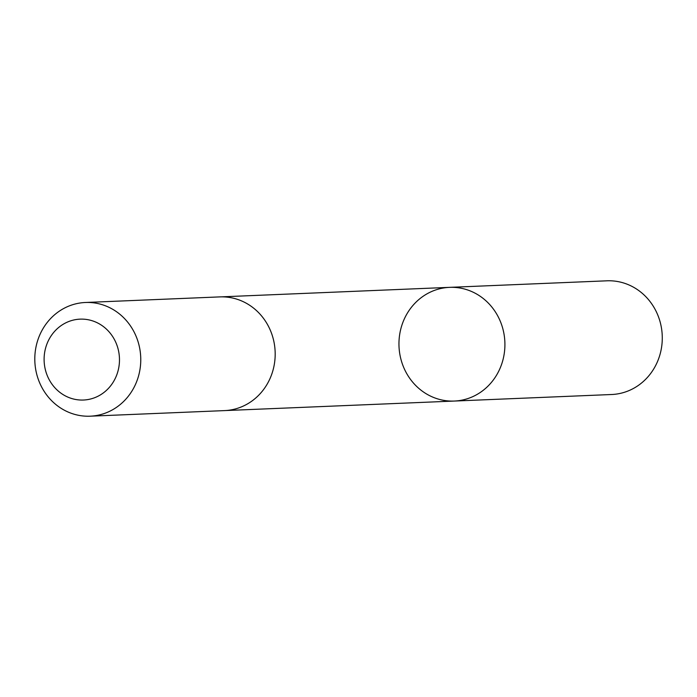 <?xml version="1.0" encoding="UTF-8"?>
<svg xmlns="http://www.w3.org/2000/svg" width="697" height="697" viewBox="0 0 697 697"><rect width="100%" height="100%" fill="white"/><g stroke="black" fill="none" stroke-linecap="round" stroke-linejoin="round"><path stroke-width="1.05" d="M442.159 400.052A56.901 52.972 87.6 0 1 399.085 339.857A56.901 52.972 87.6 0 1 449.574 287.356A56.901 52.972 87.6 0 1 504.863 342A56.901 52.972 87.6 0 1 454.296 401.054A56.901 52.972 87.6 0 1 442.159 400.052M611.661 394.511A56.901 52.981 -92.4 0 0 662.15 342.009A56.901 52.981 -92.4 0 0 619.067 281.806A56.901 52.981 -92.4 0 0 606.93 280.813L449.574 287.356A56.901 52.972 87.6 0 1 504.863 342A56.901 52.972 87.6 0 1 454.296 401.054L611.661 394.511M90.148 416.187L224.565 410.603A56.901 52.981 -92.4 0 0 275.054 358.092A56.901 52.981 -92.4 0 0 231.979 297.898A56.901 52.981 -92.4 0 0 219.834 296.896L85.417 302.489A56.901 52.981 -92.4 0 0 34.85 361.534A56.901 52.981 -92.4 0 0 90.148 416.187A56.901 52.981 -92.4 0 0 140.637 363.677A56.901 52.981 -92.4 0 0 97.554 303.483A56.901 52.981 -92.4 0 0 85.417 302.489M88.746 319.853A40.478 37.682 -92.4 0 0 46.237 372.782A40.478 37.682 -92.4 0 0 110.396 386.121A40.478 37.682 -92.4 0 0 88.746 319.853M225.601 410.55L454.296 401.054M220.879 296.87L449.574 287.356"/></g></svg>
